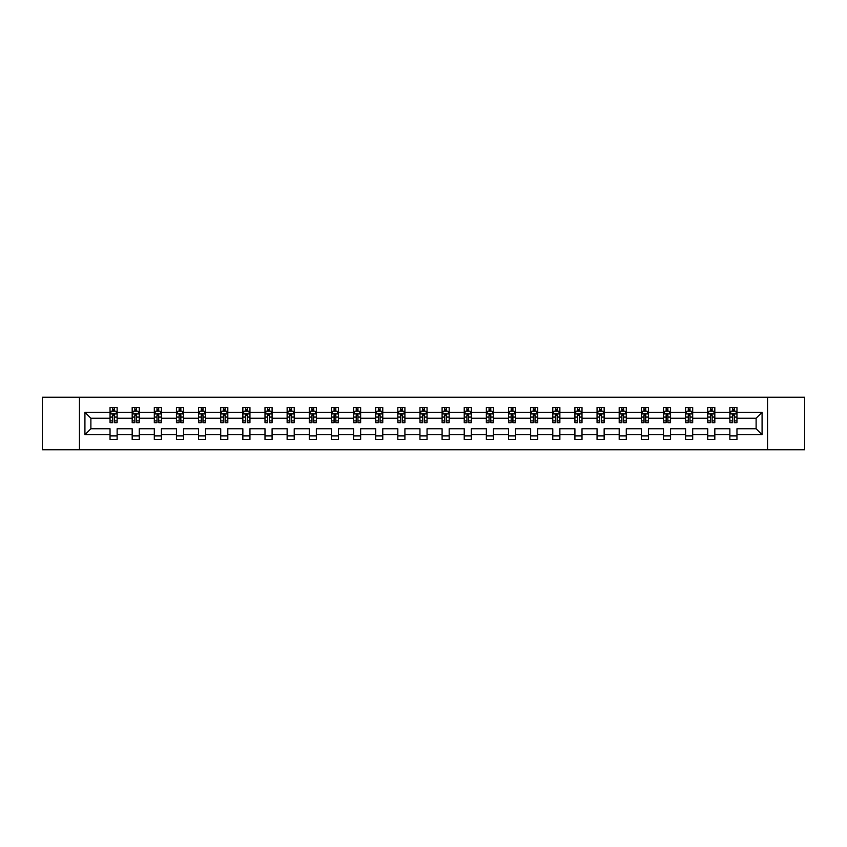 <?xml version="1.0" encoding="UTF-8"?>
<svg xmlns="http://www.w3.org/2000/svg" width="847" height="847" viewBox="0 0 847 847"><rect width="100%" height="100%" fill="white"/><g stroke="black" fill="none" stroke-linecap="round" stroke-linejoin="round"><path stroke-width="1.27" d="M767.541 397.243L42.35 397.243L42.35 449.757L804.65 449.757L804.65 397.243L767.541 397.243L767.541 449.757M736.964 434.712L736.964 428.751L756.117 428.751L762.078 434.712L736.964 434.712L736.964 439.466L729.87 439.466L729.87 434.712L714.826 434.712L714.826 439.466L707.732 439.466L707.732 434.712L692.687 434.712L692.687 439.466L685.594 439.466L685.594 434.712L670.549 434.712L670.549 439.466L663.455 439.466L663.455 434.712L648.41 434.712L648.41 439.466L641.317 439.466L641.317 434.712L626.282 434.712L626.282 439.466L619.189 439.466L619.189 434.712L604.144 434.712L604.144 439.466L597.05 439.466L597.05 434.712L582.005 434.712L582.005 439.466L574.912 439.466L574.912 434.712L559.867 434.712L559.867 439.466L552.773 439.466L552.773 434.712L537.729 434.712L537.729 439.466L530.635 439.466L530.635 434.712L515.59 434.712L515.59 439.466L508.496 439.466L508.496 434.712L493.462 434.712L493.462 439.466L486.358 439.466L486.358 434.712L471.324 434.712L471.324 439.466L464.23 439.466L464.23 434.712L449.185 434.712L449.185 439.466L442.092 439.466L442.092 434.712L427.047 434.712L427.047 439.466L419.953 439.466L419.953 434.712L404.908 434.712L404.908 439.466L397.815 439.466L397.815 434.712L382.77 434.712L382.77 439.466L375.676 439.466L375.676 434.712L360.642 434.712L360.642 439.466L353.538 439.466L353.538 434.712L338.504 434.712L338.504 439.466L331.41 439.466L331.41 434.712L316.365 434.712L316.365 439.466L309.271 439.466L309.271 434.712L294.227 434.712L294.227 439.466L287.133 439.466L287.133 434.712L272.088 434.712L272.088 439.466L264.995 439.466L264.995 434.712L249.95 434.712L249.95 439.466L242.856 439.466L242.856 434.712L227.811 434.712L227.811 439.466L220.718 439.466L220.718 434.712L205.683 434.712L205.683 439.466L198.59 439.466L198.59 434.712L183.545 434.712L183.545 439.466L176.451 439.466L176.451 434.712L161.406 434.712L161.406 439.466L154.313 439.466L154.313 434.712L139.268 434.712L139.268 439.466L132.174 439.466L132.174 434.712L117.13 434.712L117.13 439.466L110.036 439.466L110.036 434.712L84.922 434.712L84.922 412.288L110.036 412.288L110.036 407.534L117.13 407.534L117.13 412.288L132.174 412.288L132.174 407.534L139.268 407.534L139.268 412.288L154.313 412.288L154.313 407.534L161.406 407.534L161.406 412.288L176.451 412.288L176.451 407.534L183.545 407.534L183.545 412.288L198.59 412.288L198.59 407.534L205.683 407.534L205.683 412.288L220.718 412.288L220.718 407.534L227.811 407.534L227.811 412.288L242.856 412.288L242.856 407.534L249.95 407.534L249.95 412.288L264.995 412.288L264.995 407.534L272.088 407.534L272.088 412.288L287.133 412.288L287.133 407.534L294.227 407.534L294.227 412.288L309.271 412.288L309.271 407.534L316.365 407.534L316.365 412.288L331.41 412.288L331.41 407.534L338.504 407.534L338.504 412.288L353.538 412.288L353.538 407.534L360.642 407.534L360.642 412.288L375.676 412.288L375.676 407.534L382.77 407.534L382.77 412.288L397.815 412.288L397.815 407.534L404.908 407.534L404.908 412.288L419.953 412.288L419.953 407.534L427.047 407.534L427.047 412.288L442.092 412.288L442.092 407.534L449.185 407.534L449.185 412.288L464.23 412.288L464.23 407.534L471.324 407.534L471.324 412.288L486.358 412.288L486.358 407.534L493.462 407.534L493.462 412.288L508.496 412.288L508.496 407.534L515.59 407.534L515.59 412.288L530.635 412.288L530.635 407.534L537.729 407.534L537.729 412.288L552.773 412.288L552.773 407.534L559.867 407.534L559.867 412.288L574.912 412.288L574.912 407.534L582.005 407.534L582.005 412.288L597.05 412.288L597.05 407.534L604.144 407.534L604.144 412.288L619.189 412.288L619.189 407.534L626.282 407.534L626.282 412.288L641.317 412.288L641.317 407.534L648.41 407.534L648.41 412.288L663.455 412.288L663.455 407.534L670.549 407.534L670.549 412.288L685.594 412.288L685.594 407.534L692.687 407.534L692.687 412.288L707.732 412.288L707.732 407.534L714.826 407.534L714.826 412.288L729.87 412.288L729.87 407.534L736.964 407.534L736.964 412.288L762.078 412.288L762.078 434.712M79.459 449.757L79.459 397.243M729.87 412.288L729.87 418.249L714.826 418.249L714.826 412.288M714.826 434.712L714.826 428.751L729.87 428.751L729.87 434.712M707.732 412.288L707.732 418.249L692.687 418.249L692.687 412.288M692.687 434.712L692.687 428.751L707.732 428.751L707.732 434.712M685.594 412.288L685.594 418.249L670.549 418.249L670.549 412.288M670.549 434.712L670.549 428.751L685.594 428.751L685.594 434.712M663.455 412.288L663.455 418.249L648.41 418.249L648.41 412.288M648.41 434.712L648.41 428.751L663.455 428.751L663.455 434.712M641.317 412.288L641.317 418.249L626.282 418.249L626.282 412.288M626.282 434.712L626.282 428.751L641.317 428.751L641.317 434.712M619.189 412.288L619.189 418.249L604.144 418.249L604.144 412.288M604.144 434.712L604.144 428.751L619.189 428.751L619.189 434.712M597.05 412.288L597.05 418.249L582.005 418.249L582.005 412.288M582.005 434.712L582.005 428.751L597.05 428.751L597.05 434.712M574.912 412.288L574.912 418.249L559.867 418.249L559.867 412.288M559.867 434.712L559.867 428.751L574.912 428.751L574.912 434.712M552.773 412.288L552.773 418.249L537.729 418.249L537.729 412.288M537.729 434.712L537.729 428.751L552.773 428.751L552.773 434.712M530.635 412.288L530.635 418.249L515.59 418.249L515.59 412.288M515.59 434.712L515.59 428.751L530.635 428.751L530.635 434.712M508.496 412.288L508.496 418.249L493.462 418.249L493.462 412.288M493.462 434.712L493.462 428.751L508.496 428.751L508.496 434.712M486.358 412.288L486.358 418.249L471.324 418.249L471.324 412.288M471.324 434.712L471.324 428.751L486.358 428.751L486.358 434.712M464.23 412.288L464.23 418.249L449.185 418.249L449.185 412.288M449.185 434.712L449.185 428.751L464.23 428.751L464.23 434.712M442.092 412.288L442.092 418.249L427.047 418.249L427.047 412.288M427.047 434.712L427.047 428.751L442.092 428.751L442.092 434.712M419.953 412.288L419.953 418.249L404.908 418.249L404.908 412.288M404.908 434.712L404.908 428.751L419.953 428.751L419.953 434.712M397.815 412.288L397.815 418.249L382.77 418.249L382.77 412.288M382.77 434.712L382.77 428.751L397.815 428.751L397.815 434.712M375.676 412.288L375.676 418.249L360.642 418.249L360.642 412.288M360.642 434.712L360.642 428.751L375.676 428.751L375.676 434.712M353.538 412.288L353.538 418.249L338.504 418.249L338.504 412.288M338.504 434.712L338.504 428.751L353.538 428.751L353.538 434.712M331.41 412.288L331.41 418.249L316.365 418.249L316.365 412.288M316.365 434.712L316.365 428.751L331.41 428.751L331.41 434.712M309.271 412.288L309.271 418.249L294.227 418.249L294.227 412.288M294.227 434.712L294.227 428.751L309.271 428.751L309.271 434.712M287.133 412.288L287.133 418.249L272.088 418.249L272.088 412.288M272.088 434.712L272.088 428.751L287.133 428.751L287.133 434.712M264.995 412.288L264.995 418.249L249.95 418.249L249.95 412.288M249.95 434.712L249.95 428.751L264.995 428.751L264.995 434.712M242.856 412.288L242.856 418.249L227.811 418.249L227.811 412.288M227.811 434.712L227.811 428.751L242.856 428.751L242.856 434.712M220.718 412.288L220.718 418.249L205.683 418.249L205.683 412.288M205.683 434.712L205.683 428.751L220.718 428.751L220.718 434.712M198.59 412.288L198.59 418.249L183.545 418.249L183.545 412.288M183.545 434.712L183.545 428.751L198.59 428.751L198.59 434.712M176.451 412.288L176.451 418.249L161.406 418.249L161.406 412.288M161.406 434.712L161.406 428.751L176.451 428.751L176.451 434.712M154.313 412.288L154.313 418.249L139.268 418.249L139.268 412.288M139.268 434.712L139.268 428.751L154.313 428.751L154.313 434.712M132.174 412.288L132.174 418.249L117.13 418.249L117.13 412.288M117.13 434.712L117.13 428.751L132.174 428.751L132.174 434.712M110.036 412.288L110.036 418.249L90.883 418.249L90.883 428.751L110.036 428.751L110.036 434.712M84.922 412.288L90.883 418.249M756.117 428.751L756.117 418.249L736.964 418.249L736.964 412.288M732.56 411.081L734.264 411.081M710.432 411.081L712.126 411.081M688.293 411.081L689.998 411.081M666.155 411.081L667.86 411.081M644.016 411.081L645.721 411.081M621.878 411.081L623.583 411.081M599.74 411.081L601.444 411.081M577.601 411.081L579.306 411.081M555.473 411.081L557.167 411.081M533.335 411.081L535.039 411.081M511.196 411.081L512.901 411.081M489.058 411.081L490.762 411.081M466.919 411.081L468.624 411.081M444.781 411.081L446.485 411.081M422.653 411.081L424.347 411.081M400.515 411.081L402.219 411.081M378.376 411.081L380.081 411.081M356.238 411.081L357.942 411.081M334.099 411.081L335.804 411.081M311.961 411.081L313.665 411.081M289.833 411.081L291.527 411.081M267.694 411.081L269.399 411.081M245.556 411.081L247.26 411.081M223.417 411.081L225.122 411.081M201.279 411.081L202.984 411.081M179.141 411.081L180.845 411.081M157.002 411.081L158.707 411.081M134.874 411.081L136.568 411.081M112.736 411.081L114.44 411.081M110.036 435.919L117.13 435.919M132.174 435.919L139.268 435.919M154.313 435.919L161.406 435.919M176.451 435.919L183.545 435.919M198.59 435.919L205.683 435.919M220.718 435.919L227.811 435.919M242.856 435.919L249.95 435.919M264.995 435.919L272.088 435.919M287.133 435.919L294.227 435.919M309.271 435.919L316.365 435.919M331.41 435.919L338.504 435.919M353.538 435.919L360.642 435.919M375.676 435.919L382.77 435.919M397.815 435.919L404.908 435.919M419.953 435.919L427.047 435.919M442.092 435.919L449.185 435.919M464.23 435.919L471.324 435.919M486.358 435.919L493.462 435.919M508.496 435.919L515.59 435.919M530.635 435.919L537.729 435.919M552.773 435.919L559.867 435.919M574.912 435.919L582.005 435.919M597.05 435.919L604.144 435.919M619.189 435.919L626.282 435.919M641.317 435.919L648.41 435.919M663.455 435.919L670.549 435.919M685.594 435.919L692.687 435.919M707.732 435.919L714.826 435.919M729.87 435.919L736.964 435.919M90.883 428.751L84.922 434.712M762.078 412.288L756.117 418.249M114.44 409.376L112.736 409.376M111.37 411.324L110.036 411.324L110.036 407.534L112.736 407.534L112.736 411.155M110.036 420.874L110.036 422.653L112.736 422.653L112.736 420.874L110.036 420.874L110.036 418.249M117.13 418.249L117.13 422.653L114.44 422.653L114.44 415.062L112.736 415.062L112.736 420.874M115.795 411.324L117.13 411.324L117.13 407.534L114.44 407.534L114.44 411.155M117.13 413.992L115.711 411.155L111.455 411.155L110.036 413.992M136.568 409.376L134.874 409.376M133.508 411.324L132.174 411.324L132.174 407.534L134.874 407.534L134.874 411.155M132.174 420.874L132.174 422.653L134.874 422.653L134.874 420.874L132.174 420.874L132.174 418.249M139.268 418.249L139.268 422.653L136.568 422.653L136.568 415.062L134.874 415.062L134.874 420.874M137.934 411.324L139.268 411.324L139.268 407.534L136.568 407.534L136.568 411.155M139.268 413.992L137.849 411.155L133.593 411.155L132.174 413.992M158.707 409.376L157.002 409.376M155.647 411.324L154.313 411.324L154.313 407.534L157.002 407.534L157.002 411.155M154.313 420.874L154.313 422.653L157.002 422.653L157.002 420.874L154.313 420.874L154.313 418.249M161.406 418.249L161.406 422.653L158.707 422.653L158.707 415.062L157.002 415.062L157.002 420.874M160.072 411.324L161.406 411.324L161.406 407.534L158.707 407.534L158.707 411.155M161.406 413.992L159.988 411.155L155.732 411.155L154.313 413.992M180.845 409.376L179.141 409.376M177.785 411.324L176.451 411.324L176.451 407.534L179.141 407.534L179.141 411.155M176.451 420.874L176.451 422.653L179.141 422.653L179.141 420.874L176.451 420.874L176.451 418.249M183.545 418.249L183.545 422.653L180.845 422.653L180.845 415.062L179.141 415.062L179.141 420.874M182.211 411.324L183.545 411.324L183.545 407.534L180.845 407.534L180.845 411.155M183.545 413.992L182.126 411.155L177.87 411.155L176.451 413.992M202.984 409.376L201.279 409.376M199.924 411.324L198.59 411.324L198.59 407.534L201.279 407.534L201.279 411.155M198.59 420.874L198.59 422.653L201.279 422.653L201.279 420.874L198.59 420.874L198.59 418.249M205.683 418.249L205.683 422.653L202.984 422.653L202.984 415.062L201.279 415.062L201.279 420.874M204.349 411.324L205.683 411.324L205.683 407.534L202.984 407.534L202.984 411.155M205.683 413.992L204.265 411.155L200.008 411.155L198.59 413.992M225.122 409.376L223.417 409.376M222.052 411.324L220.718 411.324L220.718 407.534L223.417 407.534L223.417 411.155M220.718 420.874L220.718 422.653L223.417 422.653L223.417 420.874L220.718 420.874L220.718 418.249M227.811 418.249L227.811 422.653L225.122 422.653L225.122 415.062L223.417 415.062L223.417 420.874M226.488 411.324L227.811 411.324L227.811 407.534L225.122 407.534L225.122 411.155M227.811 413.992L226.393 411.155L222.136 411.155L220.718 413.992M247.26 409.376L245.556 409.376M244.19 411.324L242.856 411.324L242.856 407.534L245.556 407.534L245.556 411.155M242.856 420.874L242.856 422.653L245.556 422.653L245.556 420.874L242.856 420.874L242.856 418.249M249.95 418.249L249.95 422.653L247.26 422.653L247.26 415.062L245.556 415.062L245.556 420.874M248.616 411.324L249.95 411.324L249.95 407.534L247.26 407.534L247.26 411.155M249.95 413.992L248.531 411.155L244.275 411.155L242.856 413.992M269.399 409.376L267.694 409.376M266.329 411.324L264.995 411.324L264.995 407.534L267.694 407.534L267.694 411.155M264.995 420.874L264.995 422.653L267.694 422.653L267.694 420.874L264.995 420.874L264.995 418.249M272.088 418.249L272.088 422.653L269.399 422.653L269.399 415.062L267.694 415.062L267.694 420.874M270.754 411.324L272.088 411.324L272.088 407.534L269.399 407.534L269.399 411.155M272.088 413.992L270.669 411.155L266.413 411.155L264.995 413.992M291.527 409.376L289.833 409.376M288.467 411.324L287.133 411.324L287.133 407.534L289.833 407.534L289.833 411.155M287.133 420.874L287.133 422.653L289.833 422.653L289.833 420.874L287.133 420.874L287.133 418.249M294.227 418.249L294.227 422.653L291.527 422.653L291.527 415.062L289.833 415.062L289.833 420.874M292.893 411.324L294.227 411.324L294.227 407.534L291.527 407.534L291.527 411.155M294.227 413.992L292.808 411.155L288.552 411.155L287.133 413.992M313.665 409.376L311.961 409.376M310.605 411.324L309.271 411.324L309.271 407.534L311.961 407.534L311.961 411.155M309.271 420.874L309.271 422.653L311.961 422.653L311.961 420.874L309.271 420.874L309.271 418.249M316.365 418.249L316.365 422.653L313.665 422.653L313.665 415.062L311.961 415.062L311.961 420.874M315.031 411.324L316.365 411.324L316.365 407.534L313.665 407.534L313.665 411.155M316.365 413.992L314.946 411.155L310.69 411.155L309.271 413.992M335.804 409.376L334.099 409.376M332.744 411.324L331.41 411.324L331.41 407.534L334.099 407.534L334.099 411.155M331.41 420.874L331.41 422.653L334.099 422.653L334.099 420.874L331.41 420.874L331.41 418.249M338.504 418.249L338.504 422.653L335.804 422.653L335.804 415.062L334.099 415.062L334.099 420.874M337.17 411.324L338.504 411.324L338.504 407.534L335.804 407.534L335.804 411.155M338.504 413.992L337.085 411.155L332.829 411.155L331.41 413.992M357.942 409.376L356.238 409.376M354.872 411.324L353.538 411.324L353.538 407.534L356.238 407.534L356.238 411.155M353.538 420.874L353.538 422.653L356.238 422.653L356.238 420.874L353.538 420.874L353.538 418.249M360.642 418.249L360.642 422.653L357.942 422.653L357.942 415.062L356.238 415.062L356.238 420.874M359.308 411.324L360.642 411.324L360.642 407.534L357.942 407.534L357.942 411.155M360.642 413.992L359.223 411.155L354.957 411.155L353.538 413.992M380.081 409.376L378.376 409.376M377.01 411.324L375.676 411.324L375.676 407.534L378.376 407.534L378.376 411.155M375.676 420.874L375.676 422.653L378.376 422.653L378.376 420.874L375.676 420.874L375.676 418.249M382.77 418.249L382.77 422.653L380.081 422.653L380.081 415.062L378.376 415.062L378.376 420.874M381.436 411.324L382.77 411.324L382.77 407.534L380.081 407.534L380.081 411.155M382.77 413.992L381.351 411.155L377.095 411.155L375.676 413.992M402.219 409.376L400.515 409.376M399.149 411.324L397.815 411.324L397.815 407.534L400.515 407.534L400.515 411.155M397.815 420.874L397.815 422.653L400.515 422.653L400.515 420.874L397.815 420.874L397.815 418.249M404.908 418.249L404.908 422.653L402.219 422.653L402.219 415.062L400.515 415.062L400.515 420.874M403.574 411.324L404.908 411.324L404.908 407.534L402.219 407.534L402.219 411.155M404.908 413.992L403.49 411.155L399.233 411.155L397.815 413.992M424.347 409.376L422.653 409.376M421.287 411.324L419.953 411.324L419.953 407.534L422.653 407.534L422.653 411.155M419.953 420.874L419.953 422.653L422.653 422.653L422.653 420.874L419.953 420.874L419.953 418.249M427.047 418.249L427.047 422.653L424.347 422.653L424.347 415.062L422.653 415.062L422.653 420.874M425.713 411.324L427.047 411.324L427.047 407.534L424.347 407.534L424.347 411.155M427.047 413.992L425.628 411.155L421.372 411.155L419.953 413.992M446.485 409.376L444.781 409.376M443.426 411.324L442.092 411.324L442.092 407.534L444.781 407.534L444.781 411.155M442.092 420.874L442.092 422.653L444.781 422.653L444.781 420.874L442.092 420.874L442.092 418.249M449.185 418.249L449.185 422.653L446.485 422.653L446.485 415.062L444.781 415.062L444.781 420.874M447.851 411.324L449.185 411.324L449.185 407.534L446.485 407.534L446.485 411.155M449.185 413.992L447.767 411.155L443.51 411.155L442.092 413.992M468.624 409.376L466.919 409.376M465.564 411.324L464.23 411.324L464.23 407.534L466.919 407.534L466.919 411.155M464.23 420.874L464.23 422.653L466.919 422.653L466.919 420.874L464.23 420.874L464.23 418.249M471.324 418.249L471.324 422.653L468.624 422.653L468.624 415.062L466.919 415.062L466.919 420.874M469.99 411.324L471.324 411.324L471.324 407.534L468.624 407.534L468.624 411.155M471.324 413.992L469.905 411.155L465.649 411.155L464.23 413.992M490.762 409.376L489.058 409.376M487.692 411.324L486.358 411.324L486.358 407.534L489.058 407.534L489.058 411.155M486.358 420.874L486.358 422.653L489.058 422.653L489.058 420.874L486.358 420.874L486.358 418.249M493.462 418.249L493.462 422.653L490.762 422.653L490.762 415.062L489.058 415.062L489.058 420.874M492.128 411.324L493.462 411.324L493.462 407.534L490.762 407.534L490.762 411.155M493.462 413.992L492.043 411.155L487.777 411.155L486.358 413.992M512.901 409.376L511.196 409.376M509.83 411.324L508.496 411.324L508.496 407.534L511.196 407.534L511.196 411.155M508.496 420.874L508.496 422.653L511.196 422.653L511.196 420.874L508.496 420.874L508.496 418.249M515.59 418.249L515.59 422.653L512.901 422.653L512.901 415.062L511.196 415.062L511.196 420.874M514.256 411.324L515.59 411.324L515.59 407.534L512.901 407.534L512.901 411.155M515.59 413.992L514.171 411.155L509.915 411.155L508.496 413.992M535.039 409.376L533.335 409.376M531.969 411.324L530.635 411.324L530.635 407.534L533.335 407.534L533.335 411.155M530.635 420.874L530.635 422.653L533.335 422.653L533.335 420.874L530.635 420.874L530.635 418.249M537.729 418.249L537.729 422.653L535.039 422.653L535.039 415.062L533.335 415.062L533.335 420.874M536.395 411.324L537.729 411.324L537.729 407.534L535.039 407.534L535.039 411.155M537.729 413.992L536.31 411.155L532.054 411.155L530.635 413.992M557.167 409.376L555.473 409.376M554.107 411.324L552.773 411.324L552.773 407.534L555.473 407.534L555.473 411.155M552.773 420.874L552.773 422.653L555.473 422.653L555.473 420.874L552.773 420.874L552.773 418.249M559.867 418.249L559.867 422.653L557.167 422.653L557.167 415.062L555.473 415.062L555.473 420.874M558.533 411.324L559.867 411.324L559.867 407.534L557.167 407.534L557.167 411.155M559.867 413.992L558.448 411.155L554.192 411.155L552.773 413.992M579.306 409.376L577.601 409.376M576.246 411.324L574.912 411.324L574.912 407.534L577.601 407.534L577.601 411.155M574.912 420.874L574.912 422.653L577.601 422.653L577.601 420.874L574.912 420.874L574.912 418.249M582.005 418.249L582.005 422.653L579.306 422.653L579.306 415.062L577.601 415.062L577.601 420.874M580.671 411.324L582.005 411.324L582.005 407.534L579.306 407.534L579.306 411.155M582.005 413.992L580.587 411.155L576.331 411.155L574.912 413.992M601.444 409.376L599.74 409.376M598.384 411.324L597.05 411.324L597.05 407.534L599.74 407.534L599.74 411.155M597.05 420.874L597.05 422.653L599.74 422.653L599.74 420.874L597.05 420.874L597.05 418.249M604.144 418.249L604.144 422.653L601.444 422.653L601.444 415.062L599.74 415.062L599.74 420.874M602.81 411.324L604.144 411.324L604.144 407.534L601.444 407.534L601.444 411.155M604.144 413.992L602.725 411.155L598.469 411.155L597.05 413.992M623.583 409.376L621.878 409.376M620.512 411.324L619.189 411.324L619.189 407.534L621.878 407.534L621.878 411.155M619.189 420.874L619.189 422.653L621.878 422.653L621.878 420.874L619.189 420.874L619.189 418.249M626.282 418.249L626.282 422.653L623.583 422.653L623.583 415.062L621.878 415.062L621.878 420.874M624.948 411.324L626.282 411.324L626.282 407.534L623.583 407.534L623.583 411.155M626.282 413.992L624.864 411.155L620.607 411.155L619.189 413.992M645.721 409.376L644.016 409.376M642.651 411.324L641.317 411.324L641.317 407.534L644.016 407.534L644.016 411.155M641.317 420.874L641.317 422.653L644.016 422.653L644.016 420.874L641.317 420.874L641.317 418.249M648.41 418.249L648.41 422.653L645.721 422.653L645.721 415.062L644.016 415.062L644.016 420.874M647.076 411.324L648.41 411.324L648.41 407.534L645.721 407.534L645.721 411.155M648.41 413.992L646.992 411.155L642.735 411.155L641.317 413.992M667.86 409.376L666.155 409.376M664.789 411.324L663.455 411.324L663.455 407.534L666.155 407.534L666.155 411.155M663.455 420.874L663.455 422.653L666.155 422.653L666.155 420.874L663.455 420.874L663.455 418.249M670.549 418.249L670.549 422.653L667.86 422.653L667.86 415.062L666.155 415.062L666.155 420.874M669.215 411.324L670.549 411.324L670.549 407.534L667.86 407.534L667.86 411.155M670.549 413.992L669.13 411.155L664.874 411.155L663.455 413.992M689.998 409.376L688.293 409.376M686.928 411.324L685.594 411.324L685.594 407.534L688.293 407.534L688.293 411.155M685.594 420.874L685.594 422.653L688.293 422.653L688.293 420.874L685.594 420.874L685.594 418.249M692.687 418.249L692.687 422.653L689.998 422.653L689.998 415.062L688.293 415.062L688.293 420.874M691.353 411.324L692.687 411.324L692.687 407.534L689.998 407.534L689.998 411.155M692.687 413.992L691.268 411.155L687.012 411.155L685.594 413.992M712.126 409.376L710.432 409.376M709.066 411.324L707.732 411.324L707.732 407.534L710.432 407.534L710.432 411.155M707.732 420.874L707.732 422.653L710.432 422.653L710.432 420.874L707.732 420.874L707.732 418.249M714.826 418.249L714.826 422.653L712.126 422.653L712.126 415.062L710.432 415.062L710.432 420.874M713.492 411.324L714.826 411.324L714.826 407.534L712.126 407.534L712.126 411.155M714.826 413.992L713.407 411.155L709.151 411.155L707.732 413.992M734.264 409.376L732.56 409.376M731.205 411.324L729.87 411.324L729.87 407.534L732.56 407.534L732.56 411.155M729.87 420.874L729.87 422.653L732.56 422.653L732.56 420.874L729.87 420.874L729.87 418.249M736.964 418.249L736.964 422.653L734.264 422.653L734.264 415.062L732.56 415.062L732.56 420.874M735.63 411.324L736.964 411.324L736.964 407.534L734.264 407.534L734.264 411.155M736.964 413.992L735.545 411.155L731.289 411.155L729.87 413.992M117.098 413.918L110.078 413.918M117.13 420.874L114.44 420.874M112.736 417.063L110.036 417.063M117.13 417.063L114.44 417.063M114.44 410.287L112.736 410.287M139.236 413.918L132.206 413.918M139.268 420.874L136.568 420.874M134.874 417.063L132.174 417.063M139.268 417.063L136.568 417.063M136.568 410.287L134.874 410.287M161.375 413.918L154.345 413.918M161.406 420.874L158.707 420.874M157.002 417.063L154.313 417.063M161.406 417.063L158.707 417.063M158.707 410.287L157.002 410.287M183.503 413.918L176.483 413.918M183.545 420.874L180.845 420.874M179.141 417.063L176.451 417.063M183.545 417.063L180.845 417.063M180.845 410.287L179.141 410.287M205.641 413.918L198.621 413.918M205.683 420.874L202.984 420.874M201.279 417.063L198.59 417.063M205.683 417.063L202.984 417.063M202.984 410.287L201.279 410.287M227.779 413.918L220.76 413.918M227.811 420.874L225.122 420.874M223.417 417.063L220.718 417.063M227.811 417.063L225.122 417.063M225.122 410.287L223.417 410.287M249.918 413.918L242.898 413.918M249.95 420.874L247.26 420.874M245.556 417.063L242.856 417.063M249.95 417.063L247.26 417.063M247.26 410.287L245.556 410.287M272.056 413.918L265.026 413.918M272.088 420.874L269.399 420.874M267.694 417.063L264.995 417.063M272.088 417.063L269.399 417.063M269.399 410.287L267.694 410.287M294.195 413.918L287.165 413.918M294.227 420.874L291.527 420.874M289.833 417.063L287.133 417.063M294.227 417.063L291.527 417.063M291.527 410.287L289.833 410.287M316.333 413.918L309.303 413.918M316.365 420.874L313.665 420.874M311.961 417.063L309.271 417.063M316.365 417.063L313.665 417.063M313.665 410.287L311.961 410.287M338.461 413.918L331.442 413.918M338.504 420.874L335.804 420.874M334.099 417.063L331.41 417.063M338.504 417.063L335.804 417.063M335.804 410.287L334.099 410.287M360.6 413.918L353.58 413.918M360.642 420.874L357.942 420.874M356.238 417.063L353.538 417.063M360.642 417.063L357.942 417.063M357.942 410.287L356.238 410.287M382.738 413.918L375.719 413.918M382.77 420.874L380.081 420.874M378.376 417.063L375.676 417.063M382.77 417.063L380.081 417.063M380.081 410.287L378.376 410.287M404.877 413.918L397.846 413.918M404.908 420.874L402.219 420.874M400.515 417.063L397.815 417.063M404.908 417.063L402.219 417.063M402.219 410.287L400.515 410.287M427.015 413.918L419.985 413.918M427.047 420.874L424.347 420.874M422.653 417.063L419.953 417.063M427.047 417.063L424.347 417.063M424.347 410.287L422.653 410.287M449.154 413.918L442.123 413.918M449.185 420.874L446.485 420.874M444.781 417.063L442.092 417.063M449.185 417.063L446.485 417.063M446.485 410.287L444.781 410.287M471.281 413.918L464.262 413.918M471.324 420.874L468.624 420.874M466.919 417.063L464.23 417.063M471.324 417.063L468.624 417.063M468.624 410.287L466.919 410.287M493.42 413.918L486.4 413.918M493.462 420.874L490.762 420.874M489.058 417.063L486.358 417.063M493.462 417.063L490.762 417.063M490.762 410.287L489.058 410.287M515.558 413.918L508.539 413.918M515.59 420.874L512.901 420.874M511.196 417.063L508.496 417.063M515.59 417.063L512.901 417.063M512.901 410.287L511.196 410.287M537.697 413.918L530.667 413.918M537.729 420.874L535.039 420.874M533.335 417.063L530.635 417.063M537.729 417.063L535.039 417.063M535.039 410.287L533.335 410.287M559.835 413.918L552.805 413.918M559.867 420.874L557.167 420.874M555.473 417.063L552.773 417.063M559.867 417.063L557.167 417.063M557.167 410.287L555.473 410.287M581.974 413.918L574.944 413.918M582.005 420.874L579.306 420.874M577.601 417.063L574.912 417.063M582.005 417.063L579.306 417.063M579.306 410.287L577.601 410.287M604.102 413.918L597.082 413.918M604.144 420.874L601.444 420.874M599.74 417.063L597.05 417.063M604.144 417.063L601.444 417.063M601.444 410.287L599.74 410.287M626.24 413.918L619.221 413.918M626.282 420.874L623.583 420.874M621.878 417.063L619.189 417.063M626.282 417.063L623.583 417.063M623.583 410.287L621.878 410.287M648.379 413.918L641.359 413.918M648.41 420.874L645.721 420.874M644.016 417.063L641.317 417.063M648.41 417.063L645.721 417.063M645.721 410.287L644.016 410.287M670.517 413.918L663.497 413.918M670.549 420.874L667.86 420.874M666.155 417.063L663.455 417.063M670.549 417.063L667.86 417.063M667.86 410.287L666.155 410.287M692.655 413.918L685.625 413.918M692.687 420.874L689.998 420.874M688.293 417.063L685.594 417.063M692.687 417.063L689.998 417.063M689.998 410.287L688.293 410.287M714.794 413.918L707.764 413.918M714.826 420.874L712.126 420.874M710.432 417.063L707.732 417.063M714.826 417.063L712.126 417.063M712.126 410.287L710.432 410.287M736.922 413.918L729.902 413.918M736.964 420.874L734.264 420.874M732.56 417.063L729.87 417.063M736.964 417.063L734.264 417.063M734.264 410.287L732.56 410.287"/></g></svg>
